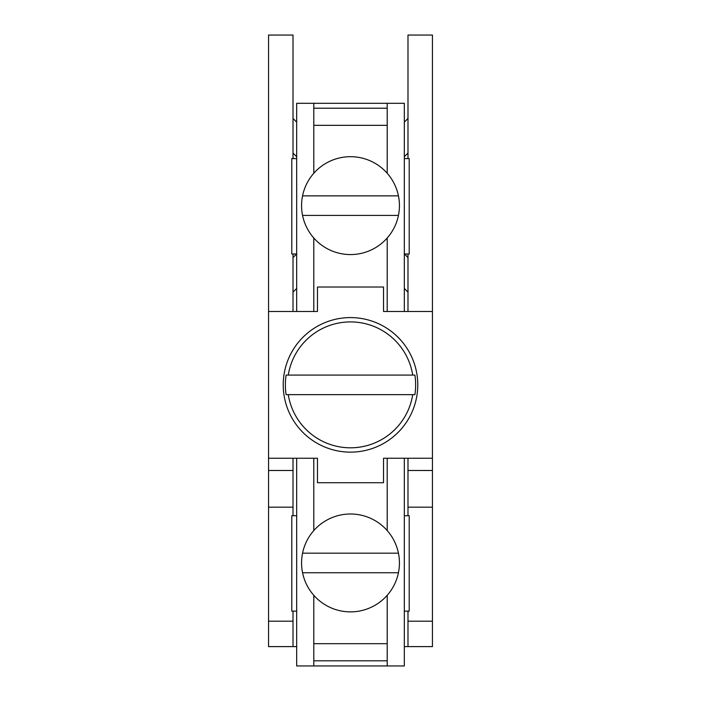 <?xml version="1.0" encoding="UTF-8"?>
<svg xmlns="http://www.w3.org/2000/svg" width="701" height="701" viewBox="0 0 701 701"><rect width="100%" height="100%" fill="white"/><g stroke="black" fill="none" stroke-linecap="round" stroke-linejoin="round"><path stroke-width="1.05" d="M296.681 311.481L296.681 103.31L313.803 103.31L313.803 173.287M404.319 458.252L404.319 665.95L296.681 665.95L296.681 458.252M313.803 311.481L313.803 238.007M387.197 173.287L387.197 103.31L404.319 103.31L404.319 311.481M387.197 103.31L313.803 103.31M387.197 311.481L387.197 238.007M387.197 665.95L387.197 595.315M387.197 530.596L387.197 458.252M313.803 665.95L313.803 595.315M313.803 530.596L313.803 458.252M412.723 394.645L414.896 394.645A65.132 65.132 0 0 0 414.896 375.079L286.104 375.079A65.132 65.132 0 0 0 286.104 394.645L412.723 394.645A62.994 62.994 0 0 1 288.277 394.645M313.803 660.806L387.197 660.806M387.197 108.208L313.803 108.208M387.197 125.33L313.803 125.33M313.803 643.684L387.197 643.684M407.991 118.478L404.319 122.14M407.991 153.063L404.319 156.735M404.319 288.47L407.991 292.142M404.424 253.99L407.991 257.547M293.009 158.584L293.009 35.05L268.553 35.05L268.553 311.481L317.474 311.481L317.474 287.016L383.526 287.016L383.526 311.481L432.447 311.481L432.447 35.05L407.991 35.05L407.991 158.584M407.991 253.99L407.991 311.481M404.319 646.611L407.991 646.611L407.991 621.191L432.447 621.191L432.447 311.481M407.991 458.252L407.991 515.734M407.991 611.141L407.991 621.191M407.991 646.611L432.447 646.611L432.447 621.191M398.44 195.859A48.921 48.921 0 0 0 302.56 195.859A48.921 48.921 0 0 0 350.5 254.568A48.921 48.921 0 0 0 398.44 195.859L302.56 195.859M398.44 215.426L302.56 215.426M432.447 458.252L383.526 458.252L383.526 482.717L317.474 482.717L317.474 458.252L268.553 458.252L268.553 646.611L296.681 646.611M296.681 156.735L293.009 153.063M293.009 257.547L296.576 253.99M293.009 292.142L296.681 288.47M296.681 122.14L293.009 118.478M293.009 253.99L293.009 311.481M268.553 470.485L293.009 470.485L293.009 458.252M293.009 470.485L293.009 515.734M293.009 611.141L293.009 646.611M268.553 621.191L293.009 621.191M407.991 470.485L432.447 470.485M404.319 515.734L409.209 515.734L409.209 611.141L404.319 611.141M404.319 158.584L409.209 158.584L409.209 253.99L404.319 253.99M296.681 253.99L291.791 253.99L291.791 158.584L296.681 158.584M296.681 611.141L291.791 611.141L291.791 515.734L296.681 515.734M350.5 452.136A67.27 67.27 0 0 1 283.3 381.686A67.27 67.27 0 0 1 350.5 317.588A67.27 67.27 0 0 1 417.77 384.867A67.27 67.27 0 0 1 350.5 452.136M288.277 375.079A62.994 62.994 0 0 1 412.723 375.079M398.44 572.743A48.921 48.921 0 0 0 398.44 553.168L302.56 553.168A48.921 48.921 0 0 0 350.5 611.877A48.921 48.921 0 0 0 398.44 572.743L302.56 572.743M398.44 553.168A48.921 48.921 0 0 0 302.56 553.168M268.553 458.252L268.553 311.481M268.553 507.173L293.009 507.173M407.991 507.173L432.447 507.173"/></g></svg>
